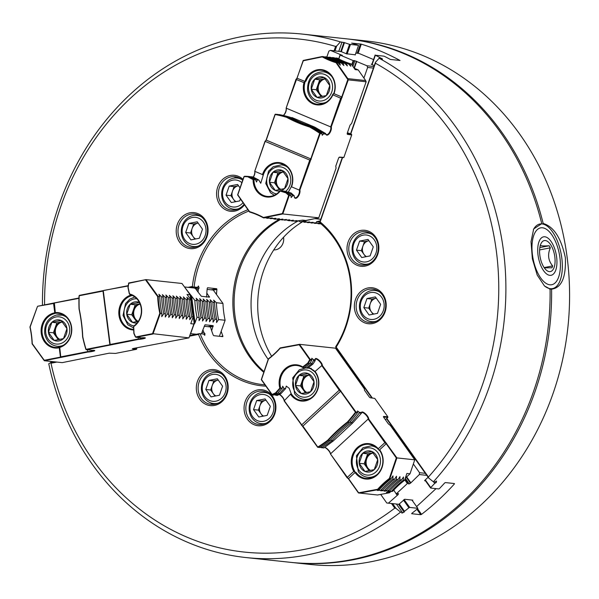 <?xml version="1.0" encoding="UTF-8"?>
<svg xmlns="http://www.w3.org/2000/svg" width="599" height="599" viewBox="0 0 599 599"><rect width="100%" height="100%" fill="white"/><g stroke="black" fill="none" stroke-linecap="round" stroke-linejoin="round"><path stroke-width="0.9" d="M184.522 287.011L194.855 300.413A88.188 77.503 -83.9 0 0 197.011 317.253L199.197 317.492A88.188 77.503 96.1 0 1 197.041 300.653L196.165 298.25L198.913 300.855L200.538 301.027L199.662 298.624L202.41 301.23L204.034 301.402L203.158 298.998L205.906 301.604L207.531 301.776L206.655 299.373L209.403 301.978L211.028 302.151L210.152 299.747L212.9 302.353L214.524 302.525L213.648 300.129L216.396 302.727L222.955 303.431L213.274 290.058L207.134 289.392M190.849 299.747L190.332 294.798M197.011 317.253L195.004 322.868L194.263 324.044L193.979 323.265L193.889 324.014L190.767 323.677L193.2 316.856A88.188 77.503 96.1 0 1 191.044 300.017L187.023 294.453L190.145 294.79L181.969 283.477L145.999 279.621L158.196 296.49L159.761 296.655A88.188 77.503 -83.9 0 0 161.917 313.494L161.76 316.669L163.789 313.696L165.414 313.869L165.257 317.043L167.286 314.071L168.911 314.243L168.753 317.418L170.782 314.445L172.407 314.617L172.25 317.792L174.279 314.819L175.904 314.999L175.747 318.166L177.776 315.194L179.4 315.373L179.243 318.541L181.272 315.576L182.897 315.748L182.74 318.915L184.769 315.95L186.394 316.122L186.237 319.297L188.266 316.324L189.89 316.497L189.733 319.671L191.762 316.699L193.2 316.856M190.445 333.658L196.457 334.235L199.19 333.703L198.524 334.407A90.816 79.817 96.1 0 0 265.896 386.16M194.076 324.022L190.654 333.613M314.992 218.583L306.261 220.514M221.173 331.292A89.506 78.656 -83.9 0 0 222.888 336.069L222.821 336.653L213.768 335.68L213.207 335.028A89.506 78.656 96.1 0 1 211.649 330.723A89.506 78.656 96.1 0 1 210.653 327.563L210.159 326.904L204.169 326.26M206.341 297.111L206.67 296.475A89.506 78.656 96.1 0 1 206.827 293.083A89.506 78.656 96.1 0 1 207.239 288.396L207.621 287.752L216.681 288.725L216.913 289.437A89.506 78.656 -83.9 0 0 216.486 294.491M44.588 304.906A257.982 226.714 96.1 0 1 335.605 46.43L336.69 46.011L340.389 41.908L344.455 42.664A263.246 231.341 96.1 0 1 349.531 44.341L358.277 45.284A263.246 231.341 -83.9 0 0 351.628 43.113L361.302 44.154A263.246 231.341 96.1 0 1 368.505 46.512A263.246 231.341 96.1 0 1 400.042 60.484L390.361 59.451A263.246 231.341 -83.9 0 0 384.101 56.171L375.356 55.228A263.246 231.341 96.1 0 1 380.155 57.714L382.499 59.091L379.122 58.238L375.431 62.341L375.416 63.209A257.982 226.714 96.1 0 1 428.435 477.014L428.689 478.024L433.391 481.806L435.009 481.978L436.566 481.057L436.252 482.472L434.694 483.386A263.246 231.341 96.1 0 1 430.756 487.579L430.629 488.065L438.753 488.934L439.494 488.522A263.246 231.341 -83.9 0 0 444.63 483.011L445.364 482.577L454.424 483.55L454.312 484.052A263.246 231.341 96.1 0 1 421.546 514.354L420.745 514.691L411.693 513.717L411.872 513.313A263.246 231.341 -83.9 0 0 417.653 508.716L417.817 508.296L409.701 507.42L408.907 507.78A263.246 231.341 96.1 0 1 404.505 511.306L404.13 512.175L401.869 513.141L402.243 512.28L400.626 512.108L395.924 508.319L394.763 508.154A257.982 226.714 96.1 0 1 50.997 363.219L50.601 362.724L54.981 361.871M50.601 362.724L48.751 363.75A263.246 231.341 96.1 0 0 246.077 557.564L290.275 562.304A263.246 231.341 96.1 0 0 550.077 288.98L549.725 288.598A32.908 15.155 -101.1 0 1 544.199 285.708M201.489 333.77L202.911 329.787A89.506 78.656 -83.9 0 0 203.81 332.34L204.963 333.725L204.768 335.373L203.585 333.995L199.19 333.703M51.147 362.62L50.878 362.215L53.461 361.706M50.878 362.215A263.246 231.341 96.1 0 1 50.713 361.414M201.863 332.722L203.81 332.34M184.679 286.981L190.482 287.61L194.121 286.988L197.61 287.363L198.441 285.993L199.1 288.014L198.299 289.377A89.506 78.656 -83.9 0 0 198.089 292.147L196.36 289.759L198.299 289.377M190.482 287.61L194.286 288.014L197.61 287.363M428.689 478.024L386.527 418.664M336.383 349.464L337.477 349.584L335.769 347.173L336.181 347.106A90.816 79.817 96.1 0 0 320.143 221.937L319.844 222.888A89.506 78.656 96.1 0 1 335.71 346.686L335.769 347.173M434.694 483.386L433.579 481.828M430.756 487.579L425.29 479.881L428.135 477.246M402.243 512.28L396.381 504.029L398.897 504.291L404.669 499.274L412.786 500.143L412.464 500.757M395.924 508.319L392.585 503.617L396.381 504.029M408.907 507.78L403.441 500.083M404.505 511.306L399.271 503.939M344.455 42.664L341.325 51.664L330.386 50.353L340.629 54.674L340.502 55.041M349.531 44.341L346.259 53.745L341.325 51.664M336.69 46.011L335.006 50.848M341.999 42.08L338.809 51.259M375.431 62.341L350.52 133.869M342.231 157.672L319.754 222.214M375.356 55.228L372.084 64.64L371.238 64.228L371.912 64.28M374.308 65.576L372.084 64.64M380.155 57.714L379.938 58.328M207.239 288.396L207.539 287.775M533.409 229.559A32.908 15.155 -101.1 0 1 541.436 223.876L533.694 228.945L531.021 241.689L532.354 258.761L537.213 275.076L544.506 285.993L550.077 288.98M42.454 305.325A263.246 231.341 96.1 0 1 302.278 34.083L346.477 38.83A263.246 231.341 96.1 0 1 391.791 49.013A263.246 231.341 96.1 0 1 541.661 223.292M379.122 58.238A263.246 231.341 96.1 0 1 433.391 481.806M454.424 483.55L454.312 484.052L453.915 483.498M400.626 512.108A263.246 231.341 96.1 0 1 246.077 557.564M302.278 34.083A263.246 231.341 96.1 0 1 340.389 41.908M209.964 369.808A18.097 15.903 -83.9 0 0 199.729 399.189A18.097 15.903 -83.9 0 0 227.043 393.857A18.097 15.903 -83.9 0 0 209.964 369.808M257.697 389.934A18.097 15.903 -83.9 0 0 247.469 419.315A18.097 15.903 -83.9 0 0 274.776 413.984A18.097 15.903 -83.9 0 0 257.697 389.934M50.997 363.219L56.86 362.073M189.554 336.159L198.524 334.407M394.763 508.154L391.454 503.497M206.932 236.867A18.097 15.903 -83.9 0 0 189.853 212.825A18.097 15.903 -83.9 0 0 179.618 242.206A18.097 15.903 -83.9 0 0 206.932 236.867M243.007 179.378A18.097 15.903 -83.9 0 0 220.514 181.774A18.097 15.903 -83.9 0 0 222.027 207.232A18.097 15.903 -83.9 0 0 244.512 204.798M187.981 287.34L192.384 286.479A90.816 79.817 96.1 0 1 247.941 209.717M335.605 46.43L334.1 50.75M264.93 384.813A89.506 78.656 96.1 0 1 262.751 384.61A89.506 78.656 96.1 0 1 200.096 333.621M194.121 286.988A89.506 78.656 96.1 0 1 248.862 211.043M192.384 286.479L193.215 287.071M263.785 372.316A89.506 78.656 96.1 0 1 278.954 219.563M220.941 336.451L222.888 336.069L222.821 336.653M357.768 317.313A18.097 15.903 -83.9 0 0 385.082 311.982A18.097 15.903 -83.9 0 0 368.003 287.932A18.097 15.903 -83.9 0 0 357.768 317.313M350.408 259.854A18.097 15.903 -83.9 0 0 377.722 254.523A18.097 15.903 -83.9 0 0 360.643 230.473A18.097 15.903 -83.9 0 0 350.408 259.854M428.435 477.014L386.812 418.401M372.338 398.021L336.181 347.106M375.416 63.209L350.774 133.974M342.516 157.702L320.143 221.937M358.516 45.434L355.17 55.041M350.4 44.566L347.083 54.082M343.938 42.372L340.771 51.469M381.915 58.38L381.765 58.807M375.146 55.003L371.829 64.527M337.477 349.584L371.837 397.968M436.252 482.472L435.638 481.611M430.629 488.065L425.005 480.143M404.13 512.175L398.5 504.246M409.701 507.42L404.085 499.514M417.817 508.296L411.97 500.06M196.457 334.235L189.771 335.545M203.578 333.995L204.963 333.725M196.36 289.759L195.588 288.696L199.1 288.014M242.685 180.292A16.779 14.75 -83.9 0 0 234.92 176.675A16.779 14.75 -83.9 0 0 218.47 191.792A16.779 14.75 -83.9 0 0 231.341 210.047A16.779 14.75 -83.9 0 0 244.115 204.229M233.692 178.15A16.779 14.75 96.1 0 1 235.587 177.544L239.278 177.94M206.475 236.485A16.779 14.75 -83.9 0 0 194.548 214.015A16.779 14.75 -83.9 0 0 178.09 229.125A16.779 14.75 -83.9 0 0 190.969 247.387A16.779 14.75 -83.9 0 0 206.475 236.485M351.942 259.082A16.779 14.75 -83.9 0 0 361.759 265.035A16.779 14.75 -83.9 0 0 378.209 249.925A16.779 14.75 -83.9 0 0 365.338 231.663A16.779 14.75 -83.9 0 0 350.67 240.536A16.779 14.75 -83.9 0 0 351.942 259.082M258.491 391.297A16.779 14.75 -83.9 0 0 245.837 408.458A16.779 14.75 -83.9 0 0 258.813 424.496A16.779 14.75 -83.9 0 0 275.27 409.387A16.779 14.75 -83.9 0 0 262.399 391.125A16.779 14.75 -83.9 0 0 258.491 391.297M261.434 424.511A16.779 14.75 96.1 0 1 260.902 424.332L262.003 424.444M359.303 316.542A16.779 14.75 -83.9 0 0 369.119 322.494A16.779 14.75 -83.9 0 0 385.576 307.384A16.779 14.75 -83.9 0 0 372.698 289.122A16.779 14.75 -83.9 0 0 358.037 297.995A16.779 14.75 -83.9 0 0 359.303 316.542M215.505 404.093L212.001 403.711A16.779 14.75 96.1 0 1 210.197 402.67M210.758 371.17A16.779 14.75 -83.9 0 0 198.097 388.332A16.779 14.75 -83.9 0 0 211.08 404.37A16.779 14.75 -83.9 0 0 227.538 389.26A16.779 14.75 -83.9 0 0 214.659 370.998A16.779 14.75 -83.9 0 0 210.758 371.17M212.001 403.711A129.234 113.57 96.1 0 1 211.073 402.992M261.905 424.459A129.234 113.57 96.1 0 1 260.902 424.332M234.583 178.03A129.234 113.57 96.1 0 1 235.587 177.544M549.313 288.95L551.597 289.145A263.246 231.341 96.1 0 1 535.109 391.469A263.246 231.341 96.1 0 1 291.795 562.468A263.246 231.341 96.1 0 1 291.039 562.386M347.24 38.913A263.246 231.341 96.1 0 1 347.997 38.987A263.246 231.341 96.1 0 1 543.181 223.457L542.642 224.011A32.908 15.155 -101.1 0 1 561.795 257.982A32.908 15.155 -101.1 0 1 550.938 288.725A32.908 15.155 78.9 0 1 549.725 288.598M264.032 371.597A89.506 78.656 96.1 0 1 280.504 219.534M268.187 359.363A89.506 78.656 96.1 0 1 297.86 221.128M271.624 356.24A91.789 80.663 96.1 0 1 302.106 222.049M347.997 38.987L365.974 40.919A263.246 231.341 96.1 0 1 553.087 393.393A263.246 231.341 96.1 0 1 309.773 564.4L291.795 562.468M551.597 289.145C561.555 287.879 566.145 277.404 565.351 257.727C561.136 237.983 553.746 226.557 543.181 223.457M355.259 54.794L346.259 53.745M351.748 64.744L353.193 60.596L354.488 60.596L366.977 65.778L367.621 67.462L373.424 68.091M367.621 67.462L363.93 78.072M349.254 133.337L347.345 132.941L350.071 125.131L351.65 123.379L366.131 81.786L348.274 79.869L331.262 126.876A5.002 2.306 -67.1 0 1 329.465 133.435A5.002 2.306 -67.1 0 1 325.819 134.124L323.512 133.877L322.232 135.307L322.007 133.712L320.203 133.517L299.867 190.055A5.002 2.306 -67.1 0 1 297.98 196.734A5.002 2.306 -67.1 0 1 294.364 197.101A5.002 2.306 -67.1 0 1 294.251 195.836L291.077 192.99L289.699 192.841A224.415 197.221 96.1 0 1 283.537 190.931L283.132 191.208M314.969 218.65L320.779 219.271M317.582 223.42A88.188 77.503 96.1 0 1 318.234 223.779L320.952 223.816M314.086 223.045A88.188 77.503 96.1 0 1 314.737 223.405L320.158 223.09L318.234 223.779M310.589 222.671A88.188 77.503 96.1 0 1 311.24 223.03L316.661 222.716L314.737 223.405M307.085 222.296A88.188 77.503 96.1 0 1 307.744 222.656L313.165 222.341L311.24 223.03M303.588 221.922A88.188 77.503 96.1 0 1 304.247 222.281L309.668 221.967L307.744 222.656M306.231 220.507L300.189 221.847A88.188 77.503 -83.9 0 0 298.579 220.979M300.189 221.847L306.171 221.593L304.247 222.281M356.734 61.457L354.353 68.293M330.386 50.353L328.881 51.132L326.852 56.957M356.412 61.188L354.031 68.016M353.193 60.596L340.172 55.108L338.839 58.942M354.81 60.873L352.886 66.377M353.702 60.754L352.122 65.284M340.629 54.674L341.744 55.295M341.834 55.041L342.343 55.475L340.037 54.988L338.69 58.867M355.851 53.086L358.988 53.423L373.559 59.563M366.977 65.778L373.971 66.526M319.806 222.079L316.474 221.72L320.233 220.851M294.281 220.919A88.188 77.503 -83.9 0 1 294.933 221.278L302.727 220.125L305.849 220.462L318.765 217.811L336.061 168.147L335.769 166.2L338.487 158.398A1.445 0.666 -67.1 0 1 339.334 157.193A1.445 0.666 -67.1 0 1 339.64 157.11L343.878 157.41L351.695 134.962L347.57 134.363A1.445 0.666 -67.1 0 1 347.24 134.011A1.445 0.666 -67.1 0 1 347.353 132.933M385.801 419.337L387.845 417.443L383.547 417.009M425.35 473.322L419.54 472.693L413.347 463.978M393.79 490.094L396.283 494.003L398.477 493.576L398.148 494.602L388.407 503.16L386.774 502.995L392.585 503.617M386.774 502.995L380.672 494.4M398.148 494.602L397.699 493.965M396.373 493.733L407.38 483.55L404.729 479.814M396.283 494.003L397.062 495.148M419.54 472.693L419.345 474.55L410.48 483.198L406.257 477.253M410.682 482.562L406.654 476.886M410.48 483.198L408.743 484.074L408.945 483.438L405.261 478.249M408.945 483.438L407.844 483.318L404.931 479.222M407.844 483.318L407.38 483.55M417.001 506.23L416.298 506.155L417.001 506.23L436.027 488.642M388.407 503.16L398.897 504.291M425.507 480.847L424.609 480.72L425.29 479.881M419.345 474.55L426.788 475.344M219.391 336.286L225.112 320.27A88.188 77.503 96.1 0 1 222.955 303.431M206.827 293.083L209.485 297.156L201.369 296.288L198.089 292.147M207.606 296.954L209.38 296.61L209.485 297.156M202.911 329.787L205.023 324.785L213.139 325.654L211.649 330.723M225.112 320.27L218.553 319.567L216.524 322.539L216.681 319.364L215.056 319.192A88.188 77.503 96.1 0 1 212.9 302.353M216.681 319.364A88.188 77.503 96.1 0 1 214.524 302.525M215.056 319.192L213.027 322.165L213.184 318.99L211.559 318.818A88.188 77.503 96.1 0 1 209.403 301.978M213.184 318.99A88.188 77.503 96.1 0 1 211.028 302.151M211.559 318.818L209.53 321.79L209.687 318.616L208.063 318.443A88.188 77.503 96.1 0 1 205.906 301.604M209.687 318.616A88.188 77.503 96.1 0 1 207.531 301.776M208.063 318.443L206.034 321.416L206.191 318.241L204.566 318.069A88.188 77.503 96.1 0 1 202.41 301.23M206.191 318.241A88.188 77.503 96.1 0 1 204.034 301.402M204.566 318.069L202.529 321.034L202.694 317.867L201.069 317.695A88.188 77.503 96.1 0 1 198.913 300.855M202.694 317.867A88.188 77.503 96.1 0 1 200.538 301.027M194.855 300.413L197.041 300.653M191.081 300.773L191.762 300.638L190.961 299.725M192.796 317.987L193.305 318.039L193.447 319.102L194.009 318.189L193.11 317.103M193.342 318.316L194.009 318.189M194.286 288.014L195.588 288.696M201.069 317.695L199.033 320.66L199.197 317.492M218.553 319.567A88.188 77.503 96.1 0 1 216.396 302.727M191.133 301.731L191.762 300.638M190.767 299.627L190.145 294.79M542.642 224.011A32.908 15.155 78.9 0 0 541.436 223.876M549.837 284.802A28.954 13.335 78.9 0 0 558.485 277.494A28.954 13.335 78.9 0 0 549.897 232.36A28.954 13.335 78.9 0 0 531.972 247.499A28.954 13.335 78.9 0 0 549.837 284.802M540.627 244.519A15.791 7.27 78.9 0 0 546.221 270.052A15.791 7.27 78.9 0 0 554.734 265.065A15.791 7.27 78.9 0 0 550.803 244.969A15.791 7.27 78.9 0 0 541.039 243.546A15.791 7.27 78.9 0 0 540.627 244.519M555.655 270.419A19.595 9.022 -101.1 0 1 538.995 260.108A19.595 9.022 -101.1 0 1 547.351 237.713A19.595 9.022 -101.1 0 1 555.655 270.419M540.418 244.826C539.639 245.852 542.544 246.167 549.133 245.762A14.481 6.664 -101.1 0 1 550.339 247.829C547.434 254.56 548.205 260.587 552.652 265.919A14.481 6.664 -101.1 0 1 551.956 267.783L544.274 267.813M539.856 247.574L549.133 245.762M539.617 249.925L550.339 247.829M544.117 267.581L552.652 265.919M273.773 249.895A10.445 9.18 -83.9 0 0 275.832 249.761A10.445 9.18 -83.9 0 0 283.552 237.256M202.492 229.2L199.34 238.245L190.931 239.885L185.675 232.487L188.827 223.434L197.236 221.795L202.492 229.2M195.798 244.19A13.567 11.92 -83.9 0 0 203.465 222.169A13.567 11.92 -83.9 0 0 182.995 226.167A13.567 11.92 -83.9 0 0 195.798 244.19M201.406 216.845A15.671 13.77 -83.9 0 0 196.757 215.37A15.671 13.77 -83.9 0 0 181.392 229.477A15.671 13.77 -83.9 0 0 193.41 246.533A15.671 13.77 -83.9 0 0 197.056 246.369A15.671 13.77 -83.9 0 0 198.269 246.069M194.885 239.113L190.549 233.004L185.675 232.487M190.549 233.004L193.694 223.959L188.827 223.434M195.708 238.956A8.356 7.345 -83.9 0 1 193.178 236.71A8.356 7.345 -83.9 0 1 192.122 228.481A8.356 7.345 -83.9 0 1 197.902 223.142A8.356 7.345 -83.9 0 1 198.157 223.098L193.694 223.959M240.409 198.92L239.712 200.912L231.311 202.552L226.048 195.147L229.2 186.102L237.608 184.462L240.042 187.891M241.869 182.65A13.567 11.92 -83.9 0 0 222.925 190.347A13.567 11.92 -83.9 0 0 236.171 206.857A13.567 11.92 -83.9 0 0 243.029 202.672M241.779 179.513A15.671 13.77 -83.9 0 0 237.129 178.03A15.671 13.77 -83.9 0 0 221.765 192.144A15.671 13.77 -83.9 0 0 233.782 209.193A15.671 13.77 -83.9 0 0 237.436 209.036A15.671 13.77 -83.9 0 0 238.642 208.737M235.257 201.781L230.922 195.671L226.048 195.147M230.922 195.671L234.067 186.626L229.2 186.102M236.081 201.623A8.356 7.345 -83.9 0 1 233.55 199.377A8.356 7.345 -83.9 0 1 232.494 191.148A8.356 7.345 -83.9 0 1 238.275 185.802A8.356 7.345 -83.9 0 1 238.529 185.757L234.067 186.626M361.721 257.54L356.465 250.135L359.617 241.09L368.026 239.443L373.282 246.848L370.13 255.893L361.721 257.54M353.784 243.815A13.567 11.92 -83.9 0 0 366.588 261.838A13.567 11.92 -83.9 0 0 374.255 239.817A13.567 11.92 -83.9 0 0 353.784 243.815M372.196 234.494A15.671 13.77 -83.9 0 0 367.546 233.018A15.671 13.77 -83.9 0 0 353.058 243.194A15.671 13.77 -83.9 0 0 364.199 264.181A15.671 13.77 -83.9 0 0 369.059 263.725M365.675 256.769L361.332 250.659L356.465 250.135M359.617 241.09L364.484 241.614L361.332 250.659M364.484 241.614L368.947 240.738M368.947 240.746A8.356 7.345 -83.9 0 0 368.692 240.791A8.356 7.345 -83.9 0 0 362.912 246.137A8.356 7.345 -83.9 0 0 363.967 254.358A8.356 7.345 -83.9 0 0 366.498 256.604M256.679 400.551L265.087 398.912L270.344 406.309L267.191 415.362L258.783 417.001L253.527 409.596L256.679 400.551L261.546 401.075L266.001 400.199A8.356 7.345 -83.9 0 0 265.746 400.252A8.356 7.345 -83.9 0 0 259.973 405.598L258.394 410.12L262.736 416.23M271.31 399.278A13.567 11.92 -83.9 0 0 250.846 403.277A13.567 11.92 -83.9 0 0 263.642 421.307A13.567 11.92 -83.9 0 0 271.31 399.278M269.251 393.955A15.671 13.77 -83.9 0 0 264.608 392.48A15.671 13.77 -83.9 0 0 249.236 406.594A15.671 13.77 -83.9 0 0 261.261 423.643A15.671 13.77 -83.9 0 0 266.113 423.186M258.394 410.12L253.527 409.596M261.546 401.075L259.973 405.598A8.356 7.345 -83.9 0 0 261.022 413.819A8.356 7.345 -83.9 0 0 263.56 416.065M369.089 314.999L363.825 307.594L366.977 298.549L375.386 296.909L380.642 304.314L377.497 313.359L369.089 314.999M361.145 301.275A13.567 11.92 -83.9 0 0 373.948 319.304A13.567 11.92 -83.9 0 0 381.615 297.276A13.567 11.92 -83.9 0 0 361.145 301.275M379.556 291.96A15.671 13.77 -83.9 0 0 374.907 290.478A15.671 13.77 -83.9 0 0 360.426 300.661A15.671 13.77 -83.9 0 0 371.56 321.641A15.671 13.77 -83.9 0 0 376.419 321.184M373.035 314.228L368.699 308.118L363.825 307.594M366.977 298.549L371.844 299.073L368.699 308.118M371.844 299.073L376.307 298.205A8.356 7.345 -83.9 0 0 376.052 298.25A8.356 7.345 -83.9 0 0 370.272 303.596A8.356 7.345 -83.9 0 0 371.328 311.817A8.356 7.345 -83.9 0 0 373.866 314.063M208.939 380.425L217.347 378.785L222.603 386.183L219.459 395.235L211.05 396.875L205.786 389.47L208.939 380.425L213.813 380.949L218.268 380.073A8.356 7.345 -83.9 0 0 218.014 380.125A8.356 7.345 -83.9 0 0 212.233 385.471L210.661 389.994L214.996 396.104M223.577 379.152A13.567 11.92 -83.9 0 0 203.106 383.15A13.567 11.92 -83.9 0 0 215.91 401.18A13.567 11.92 -83.9 0 0 223.577 379.152M221.518 373.836A15.671 13.77 -83.9 0 0 216.868 372.353A15.671 13.77 -83.9 0 0 201.504 386.467A15.671 13.77 -83.9 0 0 213.521 403.516A15.671 13.77 -83.9 0 0 218.38 403.06M210.661 389.994L205.786 389.47M213.813 380.949L212.233 385.471A8.356 7.345 -83.9 0 0 213.289 393.693A8.356 7.345 -83.9 0 0 215.827 395.939M303.109 367.666L304.359 367.801A224.415 197.221 96.1 0 1 309.743 363.638L308.118 363.466A224.415 197.221 -83.9 0 0 303.371 367.127L303.109 367.666L302.398 367.352A17.109 15.035 -83.9 0 0 296.902 365.495A17.109 15.035 -83.9 0 0 285.76 369.381A17.109 15.035 -83.9 0 0 280.564 387.538L280.968 388.145L280.033 388.706A224.415 197.221 -83.9 0 0 275.907 393.251A81.606 71.715 96.1 0 1 272.126 394.936L261.291 379.676L268.359 358.853A88.188 77.503 -83.9 0 0 280.19 347.907L299.515 344.328L335.485 348.191L364.342 388.833L364.484 390.249L369.021 396.635A1.445 0.487 -132.8 0 0 370.496 397.818L374.764 398.395L387.815 416.762L383.719 416.44A1.445 0.487 -132.8 0 0 383.457 416.679A1.445 0.487 -132.8 0 0 383.817 417.481L388.354 423.867L390.368 425.477L414.755 459.822L396.897 457.906L389.822 478.736A88.188 77.503 -83.9 0 0 377.991 489.675L379.182 489.802L377.25 490.431L382.679 490.177L380.747 490.806L386.175 490.551L384.244 491.187L388.047 490.753L389.672 490.925L387.74 491.562L392.727 491.255A88.188 77.503 96.1 0 1 404.557 480.316L406.893 473.45L410.016 473.787L414.755 459.822M319.881 447.513A146.755 128.972 -83.9 0 0 329.922 440.587A155.972 137.074 96.1 0 1 349.412 422.565L347.787 422.385A155.972 137.074 -83.9 0 0 328.297 440.407A146.755 128.972 96.1 0 1 318.256 447.341L319.881 447.513L317.657 447.273L284.136 400.881L291.144 393.558A17.109 15.035 -83.9 0 0 301.679 400.431A17.109 15.035 -83.9 0 0 316.849 390.93A17.109 15.035 -83.9 0 0 314.767 371.717L321.79 365.607A4.605 1.55 47.2 0 0 319.23 361.13A4.605 1.55 47.2 0 0 315.351 359.19A4.605 1.55 47.2 0 0 315.164 359.572M284.113 400.424A5.002 1.685 47.2 0 0 279.366 394.486M274.829 394.659L277.09 395.467L280.789 393.775L279.404 393.625A224.415 197.221 96.1 0 1 284.091 388.481L282.683 386.22L282.219 388.279A224.415 197.221 96.1 0 0 277.532 393.423A81.606 71.715 -83.9 0 1 273.75 395.108L272.126 394.936L272.058 394.449A81.209 71.371 -83.9 0 0 275.533 392.899A224.812 197.565 96.1 0 1 279.711 388.294L280.564 387.538M377.647 489.286A88.585 77.848 96.1 0 1 389.35 478.459L396.313 457.965L386.198 443.724L379.646 449.782A17.768 15.619 96.1 0 1 377.198 475A17.768 15.619 96.1 0 1 355.072 472.506L348.521 478.564L358.636 492.805L377.647 489.286L377.991 489.675L359.647 493.074L377.505 494.991L358.457 492.947L348.348 478.713L347.001 477.635L330.453 453.93L368.13 419.09A4.605 1.55 47.2 0 0 365.577 414.605A4.605 1.55 47.2 0 0 361.691 412.674A4.605 1.55 47.2 0 0 361.504 413.093L359.303 412.988A146.755 128.972 -83.9 0 1 351.284 422.759L350.086 421.801M330.453 453.907A5.002 1.685 47.2 0 0 328.222 450.141A5.002 1.685 47.2 0 0 324.591 447.416M330.611 439.831L331.794 440.782A146.755 128.972 -83.9 0 1 321.753 447.715L323.879 447.94L320.413 447.183M396.313 457.965L396.897 457.906L368.699 419.015A5.002 1.685 -132.8 0 0 365.39 413.737A5.002 1.685 -132.8 0 0 361.497 412.531L359.19 412.284L357.558 410.959L357.685 412.119L355.881 411.925L355.806 412.614A146.755 128.972 96.1 0 1 347.787 422.385L347.383 422.063A146.366 128.628 -83.9 0 0 355.454 412.209L340.576 391.252L302.892 426.099L317.777 447.056A146.366 128.628 -83.9 0 0 327.9 440.085A156.369 137.418 96.1 0 1 347.383 422.063M302.398 367.352L302.869 366.873A224.812 197.565 96.1 0 1 307.691 363.159A81.209 71.371 -83.9 0 0 309.735 359.61L299.178 344.739L299.515 344.328L310.132 359.288L311.937 359.482L311.765 358.254L313.457 359.64L315.224 359.834A5.002 1.685 -132.8 0 1 315.141 359.303A5.002 1.685 -132.8 0 1 318.84 360.074A5.002 1.685 -132.8 0 1 322.359 365.532L355.881 411.925L355.454 412.209L357.431 412.786L357.685 412.119M327.9 440.085L329.922 440.587M361.429 413.22L352.759 422.924L351.284 422.759A155.972 137.074 96.1 0 0 331.794 440.782L333.269 440.946L323.879 447.94M349.412 422.565A146.755 128.972 -83.9 0 0 357.431 412.786M359.19 412.284L359.303 412.988M361.497 412.531L361.504 413.093M318.256 447.341L317.657 447.273L318.256 447.341M321.753 447.715L320.967 447.633M275.533 392.899L277.532 393.423M275.622 395.31A81.606 71.715 -83.9 0 0 279.404 393.625L278.28 392.585M309.743 363.638A81.606 71.715 -83.9 0 0 311.667 360.321L310.042 360.149A81.606 71.715 96.1 0 1 308.118 363.466L307.691 363.159M315.224 359.834L315.164 360.695L313.539 360.523A81.606 71.715 -83.9 0 1 311.615 363.84L310.215 362.859M315.164 360.695L313 363.99L311.615 363.84A224.415 197.221 96.1 0 0 306.231 368.003L304.846 367.412M311.667 360.321L311.937 359.482M310.132 359.288L310.042 360.149L310.132 359.288M313.457 359.64L313.539 360.523M352.759 422.924L333.269 440.946M377.505 494.991L389.485 492.775L386.362 492.438L392.727 491.255M389.35 478.459L391.012 478.863A88.188 77.503 96.1 0 0 379.182 489.802M381.054 490.004A88.188 77.503 96.1 0 1 392.884 479.065L394.509 479.237A88.188 77.503 96.1 0 0 382.679 490.177M384.551 490.379A88.188 77.503 96.1 0 1 396.381 479.44L398.006 479.612A88.188 77.503 96.1 0 0 386.175 490.551M388.047 490.753A88.188 77.503 96.1 0 1 399.877 479.814L401.502 479.986A88.188 77.503 96.1 0 0 389.672 490.925M391.544 491.128A88.188 77.503 96.1 0 1 403.374 480.188L404.557 480.316M392.884 479.065L392.996 475.868L391.012 478.863M396.381 479.44L396.493 476.242L394.509 479.237M399.877 479.814L399.99 476.624L398.006 479.612M403.374 480.188L403.486 476.999L401.502 479.986M280.968 388.145L282.219 388.279M284.091 388.481L285.573 388.639L280.789 393.775M313 363.99L307.721 368.168L306.231 368.003M308.672 367.389L314.767 371.717M291.144 393.558L289.22 388.309L286.255 386.1L285.573 388.639M386.572 443.365L386.198 443.724L384.858 442.646L378.254 448.756L378.501 449.684L379.856 450.748L379.646 449.782M302.615 366.887A17.768 15.619 -83.9 0 0 285.087 368.849A17.768 15.619 -83.9 0 0 279.778 388.01M299.178 344.739L280.16 348.259A88.585 77.848 96.1 0 1 268.457 359.086L261.501 379.579L272.058 394.449M279.568 394.389A4.605 1.55 -132.8 0 1 284.128 400.199A4.605 1.55 -132.8 0 1 284.106 400.454L302.72 426.241M405.808 477.68L410.016 473.787M389.485 492.775L390.72 491.629M340.943 390.892L340.576 391.252L339.229 390.174L301.379 425.163M339.603 389.822L339.229 390.174L321.79 365.607L322.359 365.532M315.231 371.672A17.768 15.619 96.1 0 1 312.88 397.017A17.768 15.619 96.1 0 1 290.665 394.389M385.232 442.287L384.858 442.646L368.13 419.09L368.699 419.015M324.658 447.371A4.605 1.55 -132.8 0 1 328.304 449.871A4.605 1.55 -132.8 0 1 330.468 453.683A4.605 1.55 -132.8 0 1 330.453 453.93L348.348 478.713M378.254 448.756A17.768 15.619 -83.9 0 0 357.214 447.67A17.768 15.619 -83.9 0 0 353.784 471.383L347.001 477.635M355.072 472.506L356.203 472.618L353.784 471.383M371.021 477.635A17.109 15.035 -83.9 0 0 371.432 477.875M378.501 449.684A17.109 15.035 -83.9 0 0 369.029 444.323A17.109 15.035 -83.9 0 0 357.88 448.209A17.109 15.035 -83.9 0 0 354.878 471.533M356.203 472.618A17.109 15.035 -83.9 0 0 366.004 478.414A17.109 15.035 -83.9 0 0 380.874 469.526A17.109 15.035 -83.9 0 0 379.856 450.748M280.033 388.706L279.711 388.294M302.869 366.873L303.371 367.127M387.845 417.443L387.823 416.882M358.636 492.805L359.647 493.074L358.636 492.805M373.192 452.994A9.217 8.094 -83.9 0 0 366.693 458.827A9.217 8.094 -83.9 0 0 367.823 467.976A9.217 8.094 -83.9 0 0 370.624 470.455M373.057 452.829A9.217 8.094 -83.9 0 0 372.286 452.941A9.217 8.094 -83.9 0 0 365.914 458.834A9.217 8.094 -83.9 0 0 367.075 467.901A9.217 8.094 -83.9 0 0 370.204 470.537M373.027 452.799L367.651 453.847L364.177 463.821L369.104 470.754M374.248 469.631L377.722 459.658L371.919 451.496L362.657 453.308L359.183 463.282L364.978 471.443L374.248 469.631A10.64 9.352 -83.9 0 0 377.722 459.658A10.64 9.352 -83.9 0 0 371.919 451.496A10.64 9.352 -83.9 0 0 362.657 453.308A10.64 9.352 -83.9 0 0 359.183 463.282A10.64 9.352 -83.9 0 0 364.978 471.443A10.64 9.352 -83.9 0 0 374.248 469.631M367.651 453.847L362.657 453.308M364.177 463.821L359.183 463.282M309.496 375.079A9.217 8.094 -83.9 0 0 302.997 380.912A9.217 8.094 -83.9 0 0 304.127 390.061A9.217 8.094 -83.9 0 0 306.928 392.54M309.361 374.914A9.217 8.094 -83.9 0 0 308.59 375.026A9.217 8.094 -83.9 0 0 302.218 380.919A9.217 8.094 -83.9 0 0 303.379 389.979A9.217 8.094 -83.9 0 0 306.508 392.622M309.331 374.877L303.955 375.932L300.481 385.898L305.408 392.832M310.552 391.716L314.026 381.743L308.223 373.581L298.961 375.393L295.487 385.367L301.282 393.528L310.552 391.716A10.64 9.352 -83.9 0 0 314.026 381.743A10.64 9.352 -83.9 0 0 308.223 373.581A10.64 9.352 -83.9 0 0 298.961 375.393A10.64 9.352 -83.9 0 0 295.487 385.367A10.64 9.352 -83.9 0 0 301.282 393.528A10.64 9.352 -83.9 0 0 310.552 391.716M303.955 375.932L298.961 375.393M300.481 385.898L295.487 385.367M294.933 221.278L296.857 220.589L293.061 221.076L291.436 220.904L293.36 220.215L289.564 220.702L287.939 220.529L289.864 219.84L284.443 220.155L286.367 219.466L282.571 219.953L280.946 219.773L282.87 219.092L279.074 219.578L277.449 219.399L279.374 218.71L275.577 219.197L273.953 219.024L275.877 218.336L270.456 218.65L272.38 217.961L266.959 218.276A88.188 77.503 -83.9 0 0 266.308 217.916M270.456 218.65A88.188 77.503 -83.9 0 0 269.805 218.291M273.953 219.024A88.188 77.503 -83.9 0 0 273.301 218.665M277.449 219.399A88.188 77.503 -83.9 0 0 276.798 219.039M280.946 219.773A88.188 77.503 -83.9 0 0 280.295 219.421M284.443 220.155A88.188 77.503 -83.9 0 0 283.791 219.796M287.939 220.529A88.188 77.503 -83.9 0 0 287.288 220.17M291.436 220.904A88.188 77.503 -83.9 0 0 290.785 220.544M257.36 179.895A224.415 197.221 96.1 0 1 251.61 176.787L252.995 176.937L258.843 180.052L257.36 179.895L256.514 182.029L255.481 179.693A224.415 197.221 96.1 0 1 249.738 176.585L248.113 176.413A224.415 197.221 -83.9 0 0 253.175 179.161L254.231 179.558L253.983 180.142A17.109 15.035 -83.9 0 0 263.463 195.431A17.109 15.035 -83.9 0 0 267.221 196.405A17.109 15.035 -83.9 0 0 279.793 191.029L280.766 190.796A224.415 197.221 -83.9 0 0 286.202 192.466A81.606 71.715 96.1 0 1 289.287 195.304L282.795 213.948L318.765 217.811M253.983 180.142L252.958 179.565A224.812 197.565 96.1 0 1 247.829 176.78A81.209 71.371 -83.9 0 0 244.137 176.63L237.81 194.795L249.558 211.642A88.585 77.848 96.1 0 1 263.395 217.474L282.361 213.581L282.795 213.948L263.523 217.909L268.884 217.587L266.959 218.276M263.395 217.474L263.523 217.909A88.188 77.503 -83.9 0 0 249.536 212.009L237.601 194.892L243.965 176.623L244.669 176.256A81.606 71.715 96.1 0 1 248.113 176.413L247.829 176.78M282.361 213.581L288.688 195.409L290.912 195.476L291.166 197.55L292.784 195.678L294.251 195.836M283.477 115.27A5.002 2.306 112.9 0 0 286.142 108.142M297.022 78.214L304.958 81.442A17.768 15.619 96.1 0 1 325.377 70.637A17.768 15.619 96.1 0 1 334.01 93.691L341.759 96.956L347.817 79.555L336.076 62.715A88.585 77.848 96.1 0 1 322.232 56.875L303.274 60.776L286.135 108.12L295.966 79.375L297.022 78.214L303.206 60.447L322.479 56.486A88.188 77.503 -83.9 0 0 336.473 62.386L337.656 62.513L340.367 65.156L339.528 62.715L341.153 62.888L343.863 65.531L343.025 63.09L344.65 63.262L347.36 65.905L346.522 63.464L348.146 63.636L350.857 66.279L350.018 63.838L351.209 63.966A88.188 77.503 96.1 0 1 337.215 58.073L334.811 58.103M253.227 177.064A5.002 2.306 112.9 0 0 254.747 171.321M266.053 140.159L265.192 141.289L254.74 171.307L265.005 141.327L266.053 140.159L275.008 114.461L275.562 114.177A146.755 128.972 96.1 0 1 286.846 116.94A155.972 137.074 -83.9 0 0 309.885 126.651L311.51 126.823A155.972 137.074 96.1 0 1 288.471 117.112L286.532 117.292A146.366 128.628 -83.9 0 0 275.166 114.514L266.248 140.121L310.791 158.907L319.709 133.3A146.366 128.628 -83.9 0 0 309.571 127.003A156.369 137.418 96.1 0 1 286.532 117.292M309.571 127.003L309.885 126.651A146.755 128.972 96.1 0 1 319.963 132.896L321.581 133.068A146.755 128.972 -83.9 0 0 311.51 126.823M325.579 133.495L323.46 133.27A146.755 128.972 -83.9 0 0 313.382 127.025L314.857 127.183L325.579 133.495L325.819 134.124M288.471 117.112A146.755 128.972 -83.9 0 0 277.187 114.349L275.008 114.461M312.873 127.594L313.382 127.025A155.972 137.074 96.1 0 1 290.343 117.314L279.059 114.551A146.755 128.972 -83.9 0 1 290.343 117.314L289.856 117.853M278.318 114.821L279.059 114.551M322.007 133.712L321.581 133.068M319.963 132.896L320.203 133.517L319.709 133.3L319.963 132.896M323.46 133.27L323.512 133.877M290.912 195.476A81.606 71.715 -83.9 0 0 287.827 192.638A224.415 197.221 96.1 0 1 281.665 190.729L280.407 190.594M288.688 195.409A81.209 71.371 -83.9 0 0 285.85 192.811L287.827 192.638M292.784 195.678A81.606 71.715 -83.9 0 0 289.699 192.841L288.92 193.612M251.153 177.371L251.61 176.787A81.606 71.715 -83.9 0 0 249.925 176.69M291.81 117.471L314.857 127.183M336.076 62.715L336.473 62.386L347.802 78.641L365.66 80.558L358.262 69.948L355.14 69.611L351.209 63.966M322.232 56.875L323.67 56.613A88.188 77.503 96.1 0 0 337.656 62.513M339.528 62.715A88.188 77.503 96.1 0 1 325.542 56.815L327.166 56.987A88.188 77.503 96.1 0 0 341.153 62.888M343.025 63.09A88.188 77.503 96.1 0 1 329.038 57.19L330.663 57.369A88.188 77.503 96.1 0 0 344.65 63.262M346.522 63.464A88.188 77.503 96.1 0 1 332.535 57.564L334.16 57.744A88.188 77.503 96.1 0 0 348.146 63.636M350.018 63.838A88.188 77.503 96.1 0 1 336.032 57.946M325.542 56.815L324.321 56.972M329.038 57.19L327.818 57.347M332.535 57.564L331.314 57.721M283.537 190.931L291.077 192.99M255.481 179.693L254.231 179.558M258.843 180.052L260.745 183.294L263.178 175.365L262.489 174.571L254.74 171.307A4.605 2.126 -67.1 0 1 254.8 171.516A4.605 2.126 -67.1 0 1 253.355 177.132M294.319 196.884A4.605 2.126 112.9 0 0 295.015 197.737A4.605 2.126 112.9 0 0 298.295 195.289A4.605 2.126 112.9 0 0 299.29 190.085L291.533 186.821L291.107 187.135A17.109 15.035 -83.9 0 0 279.299 163.287A17.109 15.035 -83.9 0 0 263.178 175.365M291.107 187.135L288.299 192.152M295.966 79.375L303.963 82.632L306.029 81.09L304.958 81.442M253.092 179.812A17.768 15.619 -83.9 0 0 262.931 196.015A17.768 15.619 -83.9 0 0 280.092 191.201L279.793 191.029M285.85 192.811A224.812 197.565 96.1 0 1 280.347 191.111L280.092 191.201M343.751 157.552L339.191 157.35A1.056 0.487 112.9 0 0 339.131 157.35M347.203 133.757A1.056 0.487 112.9 0 0 347.308 133.839A1.056 0.487 112.9 0 0 347.375 133.854L351.553 134.303L348.655 133.083M358.262 69.948L354.174 68.219M265.005 141.327L309.743 160.075L310.791 158.907L311.248 159.214M262.489 174.571A17.768 15.619 96.1 0 1 282.96 163.609A17.768 15.619 96.1 0 1 291.533 186.821M299.867 190.055L299.29 190.085L309.743 160.075L310.2 160.382M325.684 133.622A4.605 2.126 112.9 0 0 326.41 134.558A4.605 2.126 112.9 0 0 329.69 132.109A4.605 2.126 112.9 0 0 330.685 126.906L286.135 108.12A4.605 2.126 -67.1 0 1 286.202 108.337A4.605 2.126 -67.1 0 1 283.567 115.293M331.262 126.876L330.685 126.906L340.704 98.124L341.759 96.956L342.216 97.27M303.963 82.632A17.768 15.619 -83.9 0 0 313.157 103.882A17.768 15.619 -83.9 0 0 332.902 94.829L341.16 98.431M334.01 93.691L333.995 92.882L332.902 94.829M326.904 71.992A17.109 15.035 -83.9 0 0 326.44 72.15M304.988 82.258A17.109 15.035 -83.9 0 0 313.681 103.298A17.109 15.035 -83.9 0 0 317.44 104.271A17.109 15.035 -83.9 0 0 332.924 94.036M333.995 92.882A17.109 15.035 -83.9 0 0 321.715 70.315A17.109 15.035 -83.9 0 0 306.029 81.09M280.766 190.796L280.347 191.111M252.958 179.565L253.175 179.161M243.965 176.623L244.669 176.256M347.817 79.555L348.274 79.869L347.802 78.641L347.817 79.555M365.66 80.558L366.131 81.786L365.66 80.558M351.553 134.303L351.673 134.805M325.264 78.918A9.217 8.094 -83.9 0 0 318.271 86.743A9.217 8.094 -83.9 0 0 322.696 96.379M325.13 78.761A9.217 8.094 -83.9 0 0 324.358 78.866A9.217 8.094 -83.9 0 0 317.987 84.759A9.217 8.094 -83.9 0 0 319.147 93.826A9.217 8.094 -83.9 0 0 322.277 96.469M325.1 78.724L319.724 79.772L316.25 89.745L321.176 96.679M323.992 77.428L314.73 79.233L311.255 89.206L317.051 97.367L326.32 95.555L329.794 85.59L323.992 77.428A10.64 9.352 -83.9 0 0 314.73 79.233A10.64 9.352 -83.9 0 0 311.255 89.206A10.64 9.352 -83.9 0 0 317.051 97.367A10.64 9.352 -83.9 0 0 326.32 95.555A10.64 9.352 -83.9 0 0 329.794 85.59A10.64 9.352 -83.9 0 0 323.992 77.428M319.724 79.772L314.73 79.233M316.25 89.745L311.255 89.206M283.469 171.958A9.217 8.094 -83.9 0 0 276.476 179.782A9.217 8.094 -83.9 0 0 280.901 189.419M283.334 171.793A9.217 8.094 -83.9 0 0 282.563 171.906A9.217 8.094 -83.9 0 0 276.191 177.798A9.217 8.094 -83.9 0 0 277.352 186.866A9.217 8.094 -83.9 0 0 280.482 189.509M283.305 171.763L277.929 172.812L274.454 182.785L279.381 189.718M281.021 190.662A10.64 9.352 -83.9 0 0 284.525 188.595A10.64 9.352 -83.9 0 0 287.999 178.629A10.64 9.352 -83.9 0 0 282.204 170.46L272.934 172.272L269.46 182.246L275.255 190.407L284.525 188.595L287.999 178.629L282.204 170.46A10.64 9.352 -83.9 0 0 272.934 172.272A10.64 9.352 -83.9 0 0 269.46 182.246A10.64 9.352 -83.9 0 0 275.255 190.407A10.64 9.352 -83.9 0 0 279.928 190.931M277.929 172.812L272.934 172.272M274.454 182.785L269.46 182.246M191.044 300.017L189.606 299.859L186.858 297.254L187.734 299.657L186.109 299.485L183.361 296.879L184.237 299.283L182.613 299.111L179.865 296.505L180.741 298.908L179.116 298.736L176.368 296.131L177.244 298.534L175.619 298.354L172.871 295.756L173.747 298.16L172.123 297.98L169.375 295.382L170.251 297.778L168.626 297.606L165.878 295L166.754 297.404L165.129 297.231L162.381 294.626L163.257 297.029L161.633 296.857A88.188 77.503 -83.9 0 0 163.789 313.696M163.257 297.029A88.188 77.503 -83.9 0 0 165.414 313.869M166.754 297.404A88.188 77.503 -83.9 0 0 168.911 314.243M165.129 297.231A88.188 77.503 -83.9 0 0 167.286 314.071M170.251 297.778A88.188 77.503 -83.9 0 0 172.407 314.617M168.626 297.606A88.188 77.503 -83.9 0 0 170.782 314.445M173.747 298.16A88.188 77.503 -83.9 0 0 175.904 314.999M172.123 297.98A88.188 77.503 -83.9 0 0 174.279 314.819M177.244 298.534A88.188 77.503 -83.9 0 0 179.4 315.373M175.619 298.354A88.188 77.503 -83.9 0 0 177.776 315.194M180.741 298.908A88.188 77.503 -83.9 0 0 182.897 315.748M179.116 298.736A88.188 77.503 -83.9 0 0 181.272 315.576M184.237 299.283A88.188 77.503 -83.9 0 0 186.394 316.122M182.613 299.111A88.188 77.503 -83.9 0 0 184.769 315.95M187.734 299.657A88.188 77.503 -83.9 0 0 189.89 316.497M186.109 299.485A88.188 77.503 -83.9 0 0 188.266 316.324M189.606 299.859A88.188 77.503 -83.9 0 0 191.762 316.699M161.633 296.857L158.885 294.251L159.761 296.655M159.806 313.284L160.352 313.329L152.97 334.017L135.988 337.334L135.374 336.84A81.606 71.715 96.1 0 1 133.847 333.366A224.415 197.221 -83.9 0 0 133.54 326.957L133.689 326.74A224.812 197.565 96.1 0 1 134.004 333.246A81.209 71.371 -83.9 0 0 135.644 336.952L152.535 333.65L159.806 313.284A88.585 77.848 96.1 0 1 157.672 296.625L158.196 296.49A88.188 77.503 -83.9 0 0 160.352 313.329L161.917 313.494M152.535 333.65L188.94 337.881L193.889 324.014M135.374 336.84L135.988 337.334L140.031 337.319L139.305 337.694L141.072 337.881A5.002 0.629 -7.3 0 1 145.295 337.888A5.002 0.629 -7.3 0 1 143.363 338.727A5.002 0.629 -7.3 0 1 138.347 339.431L86.361 349.771L85.874 349.374A146.755 128.972 96.1 0 1 82.61 336.84A155.972 137.074 -83.9 0 0 79.061 309.099A146.755 128.972 96.1 0 1 79.031 295.928L79.39 295.367L128.238 285.641M128.673 283.005L145.999 279.621L128.778 283.327A81.209 71.371 -83.9 0 0 128.141 287.475A224.812 197.565 96.1 0 1 129.466 293.78L130.095 294.723L129.287 293.742A224.415 197.221 -83.9 0 0 127.976 287.527A81.606 71.715 96.1 0 1 128.673 283.005L128.778 283.327M85.874 349.374L109.864 344.724L102.998 291.099L79.195 295.749A146.366 128.628 -83.9 0 0 79.218 309.009A156.369 137.418 96.1 0 1 82.774 336.75A146.366 128.628 -83.9 0 0 86.069 349.374L91.976 350.37A5.002 0.629 -7.3 0 1 94.717 350.505A5.002 0.629 -7.3 0 1 92.793 351.343A5.002 0.629 -7.3 0 1 87.776 352.047L44.311 360.725L32.106 343.856A88.188 77.503 -83.9 0 0 29.95 327.017L37.4 306.651L30.13 327.017A88.585 77.848 96.1 0 1 32.264 343.676L44.266 360.276L60.439 357.116L59.249 347.787A17.768 15.619 96.1 0 1 41.271 333.381A17.768 15.619 96.1 0 1 54.764 312.82L53.573 303.491L37.685 306.254L78.963 298.002M44.266 360.276L44.311 360.725L62.169 362.642L109.205 353.17L115.48 353.417L136.34 349.344L132.297 348.873L132.873 348.551L188.94 337.881M89.678 350.123L89.371 349.749M139.305 337.694L138.871 337.215M134.079 325.789A17.109 15.035 -83.9 0 0 141.244 308.47A17.109 15.035 -83.9 0 0 130.095 294.723M132.304 295.509A17.109 15.035 -83.9 0 0 119.703 313.12A17.109 15.035 -83.9 0 0 132.941 329.3A17.109 15.035 -83.9 0 0 133.674 329.353M60.821 357.498L59.758 347.427L59.421 346.971L58.904 347.285L59.249 347.787M133.817 326.477A17.768 15.619 -83.9 0 0 141.506 308.32A17.768 15.619 -83.9 0 0 129.654 293.974M157.672 296.625L145.662 280.025M133.218 348.483L136.774 348.865L136.639 347.809M110.246 345.106L103.275 290.702M110.77 344.814L110.388 344.432L138.287 338.982A4.605 0.577 172.7 0 0 144.816 337.754M138.099 337.499L138.347 339.431M133.704 329.989A17.768 15.619 96.1 0 1 118.864 314.228A17.768 15.619 96.1 0 1 131.106 295.03M128.186 285.993L103.799 290.41M61.345 357.206L60.963 356.824L87.716 351.606A4.605 0.577 172.7 0 0 94.245 350.37M87.491 349.891L87.776 352.047M78.956 298.347L53.85 303.094M59.758 347.427A17.768 15.619 -83.9 0 0 71.61 327.264A17.768 15.619 -83.9 0 0 55.295 312.603L54.374 302.809M54.764 312.82L54.584 313.614L55.295 312.603M59.421 346.971A17.109 15.035 -83.9 0 0 71.348 327.413A17.109 15.035 -83.9 0 0 58.268 313.307A17.109 15.035 -83.9 0 0 55.115 313.344M54.584 313.614A17.109 15.035 -83.9 0 0 42.005 331.232A17.109 15.035 -83.9 0 0 55.235 347.405A17.109 15.035 -83.9 0 0 58.904 347.285M136.774 348.865L136.4 349.307M79.031 295.928L79.39 295.367M193.305 318.039L192.871 317.784M62.431 321.97A9.217 8.094 -83.9 0 0 62.274 322A9.217 8.094 -83.9 0 0 55.422 329.884A9.217 8.094 -83.9 0 0 59.863 339.438M62.296 321.813A9.217 8.094 -83.9 0 0 61.525 321.918A9.217 8.094 -83.9 0 0 55.153 327.81A9.217 8.094 -83.9 0 0 56.313 336.878A9.217 8.094 -83.9 0 0 59.443 339.521M62.266 321.775L56.89 322.824L53.416 332.797L58.343 339.73M53.416 332.797L48.422 332.258L54.217 340.419L63.487 338.615L66.961 328.641L61.158 320.48L51.896 322.284L48.422 332.258A10.64 9.352 -83.9 0 0 54.217 340.419A10.64 9.352 -83.9 0 0 63.487 338.615A10.64 9.352 -83.9 0 0 66.961 328.641A10.64 9.352 -83.9 0 0 61.158 320.48A10.64 9.352 -83.9 0 0 51.896 322.284A10.64 9.352 -83.9 0 0 48.422 332.258M56.89 322.824L51.896 322.284M140.121 304.067A9.217 8.094 -83.9 0 0 133.712 312.116A9.217 8.094 -83.9 0 0 138.182 321.393M136.662 321.693L131.743 314.76L135.209 304.786L140.031 303.843A9.217 8.094 -83.9 0 0 139.844 303.88A9.217 8.094 -83.9 0 0 133.48 309.773A9.217 8.094 -83.9 0 0 134.64 318.84A9.217 8.094 -83.9 0 0 137.77 321.483M131.743 314.76L126.741 314.22L132.544 322.382L138.309 321.371M139.485 302.443L130.215 304.247L126.741 314.22A10.64 9.352 -83.9 0 0 132.544 322.382A10.64 9.352 -83.9 0 0 137.164 322.913M135.209 304.786L130.215 304.247A10.64 9.352 -83.9 0 0 126.741 314.22M139.357 302.383A10.64 9.352 -83.9 0 0 130.215 304.247M213.334 290.141L216.913 289.437M211.08 289.819L216.681 288.725M360.433 43.952L357.206 53.229M361.302 44.154L358.112 53.326M420.745 514.691L416.926 509.307M421.546 514.354L417.585 508.776M304.285 220.297L305.415 220.769M412.644 500.599L412.284 500.09M207.965 326.665L213.139 325.654M210.219 326.987L213.199 326.403M195.004 322.868L191.545 295.839M193.447 317.68L191.336 301.185M191.201 300.129L190.519 294.82M194.263 324.044L193.582 318.735M383.719 416.44L383.577 417.076M358.981 470.222A13.687 12.032 -83.9 0 0 379.639 466.187A13.687 12.032 -83.9 0 0 366.723 448A13.687 12.032 -83.9 0 0 358.981 470.222M377.587 474.109A15.791 13.882 96.1 0 1 367.764 477.283C363.863 476.789 360.695 474.88 358.269 471.548L356.412 455.779L363.031 447.685L371.133 445.873A15.791 13.882 96.1 0 1 377.22 448.262M379.721 450.628A15.791 13.882 96.1 0 1 380.103 451.122M295.292 392.308A13.687 12.032 -83.9 0 0 315.943 388.272A13.687 12.032 -83.9 0 0 303.027 370.085A13.687 12.032 -83.9 0 0 295.292 392.308M307.901 368.018A15.791 13.882 96.1 0 1 314.61 371.23M310.469 398.35A15.791 13.882 96.1 0 1 304.067 399.368C300.166 398.874 296.999 396.965 294.573 393.633L292.716 377.864L299.335 369.77L305.969 367.883M347.248 133.802L347.57 134.363M339.191 157.35L339.64 157.11M331.711 92.119A13.687 12.032 -83.9 0 0 318.795 73.924A13.687 12.032 -83.9 0 0 311.061 96.147A13.687 12.032 -83.9 0 0 331.711 92.119M326.215 102.197A15.791 13.882 96.1 0 1 319.836 103.208C313.082 102.002 308.987 97.734 307.549 90.404C307.332 78.664 312.551 72.464 323.205 71.798A15.791 13.882 96.1 0 1 332.108 76.949M285.738 191.328A13.687 12.032 -83.9 0 0 289.923 185.151A13.687 12.032 -83.9 0 0 282.436 167.316A13.687 12.032 -83.9 0 0 267.042 177.469A13.687 12.032 -83.9 0 0 276.581 193.949M274.282 195.244L270.508 192.758L265.754 183.444L268.539 171.172L273.264 166.679L281.418 164.837A15.791 13.882 96.1 0 1 287.453 167.188M55.962 316.976A13.687 12.032 -83.9 0 0 48.227 339.206A13.687 12.032 -83.9 0 0 68.878 335.17A13.687 12.032 -83.9 0 0 55.962 316.976M56.695 315.014A15.791 13.882 96.1 0 1 60.372 314.849A15.791 13.882 96.1 0 1 66.399 317.193M63.449 345.219A15.791 13.882 96.1 0 1 57.002 346.259C50.249 345.054 46.153 340.786 44.715 333.456C44.139 323.827 48.085 317.687 56.561 315.022L63.861 315.224M136.782 298.751A13.687 12.032 -83.9 0 0 134.288 298.938A13.687 12.032 -83.9 0 0 123.963 312.611A13.687 12.032 -83.9 0 0 133.981 325.946M199.677 215.677L196.757 215.37M196.33 246.84L193.41 246.533M240.049 178.345L237.129 178.03M236.702 209.508L233.782 209.193M370.467 233.333L367.546 233.018M367.12 264.496L364.199 264.181M267.528 392.794L264.608 392.48M264.181 423.957L261.261 423.643M377.827 290.792L374.907 290.478M374.48 321.955L371.56 321.641M219.788 372.668L216.868 372.353M216.441 403.831L213.521 403.516M367.764 477.283L371.882 477.725M371.133 445.873L374.652 446.255M304.067 399.368L307.564 399.743M307.908 368.011L311.308 368.37M319.836 103.208L323.325 103.582M323.205 71.798L327.331 72.239M281.418 164.837L284.914 165.212M57.002 346.259L60.521 346.641M133.599 327.915L127.789 324.733L123.042 315.418L125.558 303.551L129.811 299.126L134.812 296.992"/></g></svg>
